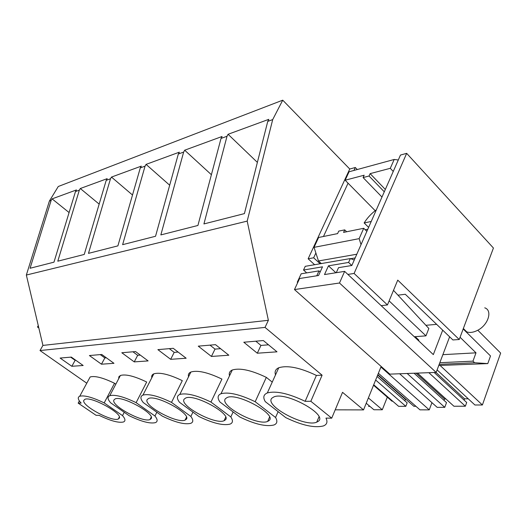 <?xml version="1.0" encoding="UTF-8"?>
<svg xmlns="http://www.w3.org/2000/svg" width="527" height="527" viewBox="0 0 527 527"><rect width="100%" height="100%" fill="white"/><g stroke="black" fill="none" stroke-linecap="round" stroke-linejoin="round"><path stroke-width="0.79" d="M459.241 339.507L397.74 280.127L387.444 304.942L354.098 273.454L406.673 153.344L493.43 248.026L459.241 339.507L452.897 339.948L405.289 294.264L397.957 295.166M353.946 170.438L355.303 167.494L349.763 169.022L282.735 100.176L58.273 186.499L49.386 201.07L26.35 275.048L247.189 221.109L272.703 119.583L267.749 121.394L244.416 213.606L203.923 223.935L227.018 136.256L221.024 138.443L197.921 225.464L160.847 234.917L183.646 152.079L178.324 154.022L155.537 236.267L122.62 244.666L145.05 166.163L140.294 167.896L117.896 245.872L88.477 253.368L110.479 178.778L106.21 180.339L84.241 254.449L57.792 261.194L79.34 190.142L75.486 191.545L76.455 189.931L52.094 198.87L69.083 212.546M355.303 167.494L357.273 169.529M406.673 153.344L400.467 155.057L351.845 265.489L338.525 267.67L336.279 272.696M354.098 273.454L347.879 274.415M387.444 304.942L381.166 305.653M320.146 263.763L313.651 257.795L308.137 258.79L314.619 264.712M313.651 257.795L315.877 252.98M323.479 236.485L348.064 183.185M349.763 169.022L308.137 258.79M381.153 366.449L363.525 409.901L342.537 392.319L331.714 418.168L310.838 401.278L305.146 401.324C288.598 393.419 275.99 390.626 267.321 392.944C263.487 394.565 262.808 397.463 265.292 401.64L285.753 417.608C301.905 425.388 314.461 428.161 323.433 425.928C326.984 424.512 327.827 421.903 325.969 418.095L331.714 418.168M282.735 100.176L272.703 119.583M310.838 401.278L322.102 375.204L265.035 327.412L268.375 320.297L247.189 221.109M297.702 282.604L297.274 282.215L301.18 273.79L319 270.871L316.76 275.786M79.34 190.142L80.308 188.514L107.198 178.646L106.21 180.339M110.479 178.778L111.474 177.079L141.308 166.13L140.294 167.896M145.05 166.163L146.065 164.384L179.358 152.165L178.324 154.022M183.646 152.079L184.681 150.208L222.078 136.486L221.024 138.443M227.018 136.256L228.079 134.286L268.823 119.333L267.749 121.394M52.094 198.87L51.145 200.425L49.386 201.07M363.525 409.901L335.198 409.835M399.644 373.768L437.173 407.345L444.762 407.345L446.507 402.615L414.097 373.228M407.18 373.485L444.762 407.345M444.024 400.362L444.518 399.018L445.98 399.005M416.04 373.162L444.518 399.018M417.496 373.103L453.931 406.238L465.361 406.218L428.866 372.681M434.182 372.484L466.698 402.503L465.361 406.218M464.096 400.105L464.557 398.834L468.246 398.801M435.994 372.418L464.557 398.834M437.094 369.895L474.926 404.999L482.396 404.98L500.65 353.07L477.791 330.225M440.229 365.573L482.396 404.98M322.102 375.204L316.398 375.428C300.047 367.622 287.492 365.073 278.743 367.767C275.522 369.229 274.448 371.601 275.509 374.895M265.035 327.412L40.006 350.547L42.937 345.416L26.35 275.048M86.777 383.208L40.006 350.547M115.815 384.183L114.537 383.274C103.015 377.707 94.88 375.606 90.143 376.976L88.648 379.743M257.308 353.215L243.79 342.234L263.342 340.547L276.998 351.825L257.308 353.215L260.944 345.422L268.507 344.816M210.952 402.068C196.795 395.263 186.413 392.727 179.812 394.44C176.697 395.797 176.604 398.419 179.529 402.318L198.989 416.547C212.862 423.26 223.204 425.783 230.016 424.13C232.947 422.937 233.211 420.539 230.813 416.936L210.952 402.068L221.933 379.097C207.921 372.372 197.572 370.013 190.886 372.022C188.758 372.971 187.974 374.559 188.541 376.772M211.426 356.45L198.271 346.153L215.523 344.665L228.823 355.224L211.426 356.45L215.009 349.105L220.556 348.663M272.242 382.101L266.326 377.372C251.234 370.145 239.884 367.694 232.269 370.013C229.667 371.179 228.751 373.109 229.522 375.804M101.467 364.203L113.97 363.32L101.764 354.473L89.406 355.541L101.467 364.203L104.84 357.938L106.375 357.82M136.118 402.661C123.746 396.693 114.965 394.374 109.761 395.685C107.198 396.831 107.515 399.222 110.71 402.865L129.141 415.698C141.302 421.593 150.057 423.899 155.406 422.634C157.85 421.613 157.698 419.406 154.951 416.014L136.118 402.661L146.69 382.022C134.444 376.113 125.676 373.933 120.4 375.481L118.858 376.785L118.667 378.761M134.24 361.891L121.816 352.747L135.544 351.562L148.113 360.916L134.24 361.891L137.685 355.303L140.294 355.099M171.506 402.384C158.304 396.021 148.785 393.597 142.942 395.092C140.123 396.337 140.254 398.84 143.331 402.602L162.276 416.106C175.234 422.377 184.72 424.788 190.741 423.346C193.409 422.246 193.449 419.947 190.853 416.449L171.506 402.384L182.296 380.639C169.226 374.348 159.727 372.082 153.812 373.841C152.046 374.618 151.381 375.929 151.796 377.773M71.837 366.291L83.161 365.494L71.31 357.095L60.124 358.064L71.837 366.291L75.13 360.323L75.783 360.27M170.669 359.322L157.883 349.638L173.225 348.314L186.156 358.235L170.669 359.322L174.193 352.379L178.119 352.062M75.486 191.545L53.971 262.169L30.072 268.263L51.145 200.425M268.375 320.297L42.937 345.416M316.398 375.428L305.146 401.324M272.064 398.03C263.421 405.342 304.843 427.634 316.727 422.167L318.137 421.402C328.802 415.019 285.786 391.166 273.829 396.95L272.064 398.03M297.926 282.116L297.274 282.215M320.166 271.945L319 270.871M228.079 134.286L257.38 162.395M255.799 341.193L260.944 345.422M79.36 400.922L78.174 403.122L96.059 415.296L99.096 415.335C110.538 420.889 118.661 423.102 123.456 421.982C125.689 421.033 125.38 418.912 122.514 415.619L104.181 402.911C92.554 397.299 84.406 395.066 79.735 396.232C77.403 397.292 77.877 399.578 81.151 403.096L78.174 403.122M83.8 400.368C81.441 405.625 112.132 422.167 118.305 419.024L119.306 418.168C122.798 413.458 91.059 396.034 84.873 399.334L83.8 400.368M114.537 383.274L104.181 402.911M124.234 412.279L122.514 415.619M70.658 357.154L75.13 360.323M239.897 417.048L219.924 401.996C217.196 397.964 217.552 395.204 221.004 393.728C228.534 391.739 239.923 394.407 255.187 401.719L275.549 417.483C277.703 421.185 277.176 423.688 273.954 424.986C266.175 426.896 254.818 424.255 239.897 417.048M225.536 398.61C218.725 405.395 257.38 426.238 267.65 421.416L269.014 420.605C277.591 414.644 237.493 392.424 227.163 397.516L225.536 398.61M278.137 411.659L275.549 417.483M266.326 377.372L255.187 401.719M209.996 345.145L215.009 349.105M378.379 373.287L419.966 409.848L429.241 409.868L431.942 402.668M380.916 367.036L429.241 409.868M373.531 385.23L391.983 401.205L392.701 401.199M373.722 384.769L398.623 406.324L405.816 406.317L375.646 380.026M377.082 376.489L407.167 402.826L405.816 406.317M404.888 400.83L405.447 399.38L405.981 399.374M377.675 375.02L405.447 399.38M377.819 374.664L413.879 406.304L415.928 406.297M184.681 150.208L211.393 174.714M184.186 399.123C178.844 405.447 215.108 425.026 224.061 420.73L225.352 419.894C232.249 414.308 194.661 393.511 185.669 398.037L184.186 399.123M233.132 411.949L230.813 416.936M169.319 348.65L174.193 352.379M366.219 403.247L373.913 409.749L382.292 409.769L387.305 397.154M368.38 397.925L382.292 409.769M368.538 406.376L369.921 406.376M146.065 164.384L169.681 185.221M147.198 399.585C143.048 405.507 177.224 423.952 185.082 420.111L186.288 419.261C191.821 413.998 156.427 394.459 148.535 398.504L147.198 399.585M192.948 412.134L190.853 416.449M132.942 351.786L137.685 355.303M111.474 177.079L132.508 195.01M113.911 399.993C110.742 405.566 143.074 423.01 150.017 419.538L151.124 418.688C155.537 413.715 122.08 395.296 115.117 398.939L113.911 399.993M156.842 412.233L154.951 416.014M100.235 354.605L104.84 357.938M80.308 188.514L99.162 204.107M376.331 209.838C371.331 213.547 367.266 217.915 364.144 222.947L371.206 221.465M368.604 227.381L364.144 222.947M463.266 328.743L463.668 329.447M465.473 331.226L466.751 331.872C469.807 332.959 473.384 332.458 477.482 330.389C488.219 325.146 492.844 310.39 484.741 307.827M367.787 229.225L365.198 229.746M449.63 336.806L436.145 372.411L339.487 283.006L344.638 271.372L433.326 354.605L442.7 330.159M463.18 328.967L490.512 355.956L487.791 363.597L474.623 362.734L472.976 361.147L476 352.833L460.078 337.273M398.293 159.984L394.196 159.47L390.283 168.311L393.241 171.459M361.021 244.587L359.137 238.645L363.722 228.283L366.845 231.373M321.292 263.566L318.479 260.964L314.033 247.354L318.611 237.479L337.603 233.606L338.742 231.103L344.704 229.871L346.647 231.761M394.196 159.47L349.065 171.769L345.145 180.227L375.198 210.695M487.791 363.597L438.767 365.488M436.145 372.411L389.822 374.13L294.474 289.567L299.599 278.506L318.552 275.502L322.498 266.827L303.532 270.015L305.245 266.326L350.31 258.573L354.276 259.982M418.59 340.771L418.846 340.119L415.184 336.681M436.652 324.362L425.902 325.297M344.638 271.372L324.5 274.56L328.453 265.832L335.897 272.762M339.487 283.006L294.474 289.567M350.31 258.573L348.597 262.446L328.453 265.832M476 352.833L442.864 354.664M472.976 361.147L439.814 362.708M474.623 362.734L439.195 364.348M390.283 168.311L370.132 173.633L385.316 189.437M363.722 228.283L343.564 232.394L344.704 229.871M356.812 254.225L318.479 260.964M359.137 238.645L314.033 247.354M355.172 257.94L350.692 258.711M370.132 173.633L369.052 176.011L363.09 177.573L364.164 175.208L345.145 180.227M303.532 270.015L306.694 272.887M393.498 290.351L428.84 328.473L425.961 335.857L414.301 336.746M348.597 262.446L351.805 265.496M389.124 300.904L425.961 335.857M369.052 176.011L384.275 191.808M363.09 177.573L381.97 197.039M38.827 327.965L37.483 327.01L38.273 325.633M38.563 326.852L37.483 327.01M278.743 367.767L267.321 392.944M318.98 416.864L316.727 422.167M90.143 376.976L79.735 396.232M119.352 416.982L118.305 419.024M232.269 370.013L221.004 393.728M269.574 417.114L267.65 421.416M190.886 372.022L179.812 394.44M225.708 417.206L224.061 420.73M153.812 373.841L142.942 395.092M186.492 417.2L185.082 420.111M120.4 375.481L109.761 395.685M151.236 417.12L150.017 419.538M466.751 331.872L463.352 328.512"/></g></svg>
